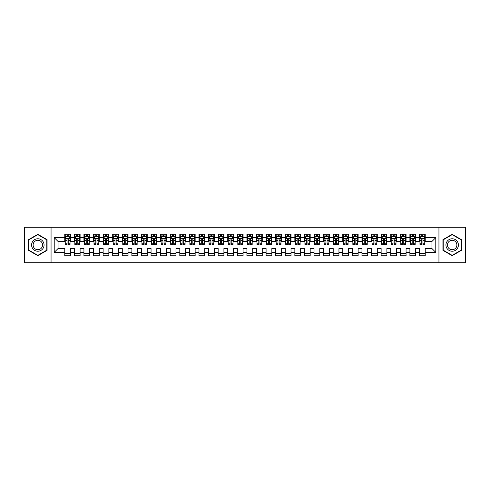 <?xml version="1.0" encoding="UTF-8"?>
<svg xmlns="http://www.w3.org/2000/svg" width="490" height="490" viewBox="0 0 490 490"><rect width="100%" height="100%" fill="white"/><g stroke="black" fill="none" stroke-linecap="round" stroke-linejoin="round"><path stroke-width="0.73" d="M438.942 262.738L465.5 262.738L465.5 227.262L438.942 227.262L438.942 262.738L51.058 262.738L51.058 227.262L24.5 227.262L24.5 262.738L51.058 262.738M438.942 227.262L51.058 227.262M54.218 252.381L54.218 237.619L64.766 237.619L64.766 241.454L58.053 241.454L58.053 248.546L54.218 252.381L64.766 252.381L64.766 255.786L70.517 255.786L70.517 252.381L74.351 252.381L74.351 255.786L80.103 255.786L80.103 252.381L83.937 252.381L83.937 255.786L89.688 255.786L89.688 252.381L93.529 252.381L93.529 255.786L99.28 255.786L99.28 252.381L103.114 252.381L103.114 255.786L108.866 255.786L108.866 252.381L112.7 252.381L112.7 255.786L118.451 255.786L118.451 252.381L122.286 252.381L122.286 255.786L128.037 255.786L128.037 252.381L131.871 252.381L131.871 255.786L137.629 255.786L137.629 252.381L141.463 252.381L141.463 255.786L147.214 255.786L147.214 252.381L151.049 252.381L151.049 255.786L156.8 255.786L156.8 252.381L160.634 252.381L160.634 255.786L166.386 255.786L166.386 252.381L170.22 252.381L170.22 255.786L175.971 255.786L175.971 252.381L179.812 252.381L179.812 255.786L185.563 255.786L185.563 252.381L189.397 252.381L189.397 255.786L195.149 255.786L195.149 252.381L198.983 252.381L198.983 255.786L204.734 255.786L204.734 252.381L208.569 252.381L208.569 255.786L214.32 255.786L214.32 252.381L218.154 252.381L218.154 255.786L223.912 255.786L223.912 252.381L227.746 252.381L227.746 255.786L233.497 255.786L233.497 252.381L237.332 252.381L237.332 255.786L243.083 255.786L243.083 252.381L246.917 252.381L246.917 255.786L252.668 255.786L252.668 252.381L256.503 252.381L256.503 255.786L262.254 255.786L262.254 252.381L266.088 252.381L266.088 255.786L271.846 255.786L271.846 252.381L275.68 252.381L275.68 255.786L281.432 255.786L281.432 252.381L285.266 252.381L285.266 255.786L291.017 255.786L291.017 252.381L294.851 252.381L294.851 255.786L300.603 255.786L300.603 252.381L304.437 252.381L304.437 255.786L310.188 255.786L310.188 252.381L314.029 252.381L314.029 255.786L319.78 255.786L319.78 252.381L323.614 252.381L323.614 255.786L329.366 255.786L329.366 252.381L333.2 252.381L333.2 255.786L338.951 255.786L338.951 252.381L342.786 252.381L342.786 255.786L348.537 255.786L348.537 252.381L352.371 252.381L352.371 255.786L358.129 255.786L358.129 252.381L361.963 252.381L361.963 255.786L367.714 255.786L367.714 252.381L371.549 252.381L371.549 255.786L377.3 255.786L377.3 252.381L381.134 252.381L381.134 255.786L386.886 255.786L386.886 252.381L390.72 252.381L390.72 255.786L396.471 255.786L396.471 252.381L400.312 252.381L400.312 255.786L406.063 255.786L406.063 252.381L409.897 252.381L409.897 255.786L415.649 255.786L415.649 252.381L419.483 252.381L419.483 255.786L425.234 255.786L425.234 248.546L431.947 248.546L431.947 241.454L425.234 241.454L425.234 237.619L435.782 237.619L435.782 252.381L425.234 252.381M425.234 237.619L425.234 234.214L419.483 234.214L419.483 237.619L415.649 237.619L415.649 234.214L409.897 234.214L409.897 237.619L406.063 237.619L406.063 234.214L400.312 234.214L400.312 237.619L396.471 237.619L396.471 234.214L390.72 234.214L390.72 237.619L386.886 237.619L386.886 234.214L381.134 234.214L381.134 237.619L377.3 237.619L377.3 234.214L371.549 234.214L371.549 237.619L367.714 237.619L367.714 234.214L361.963 234.214L361.963 237.619L358.129 237.619L358.129 234.214L352.371 234.214L352.371 237.619L348.537 237.619L348.537 234.214L342.786 234.214L342.786 237.619L338.951 237.619L338.951 234.214L333.2 234.214L333.2 237.619L329.366 237.619L329.366 234.214L323.614 234.214L323.614 237.619L319.78 237.619L319.78 234.214L314.029 234.214L314.029 237.619L310.188 237.619L310.188 234.214L304.437 234.214L304.437 237.619L300.603 237.619L300.603 234.214L294.851 234.214L294.851 237.619L291.017 237.619L291.017 234.214L285.266 234.214L285.266 237.619L281.432 237.619L281.432 234.214L275.68 234.214L275.68 237.619L271.846 237.619L271.846 234.214L266.088 234.214L266.088 237.619L262.254 237.619L262.254 234.214L256.503 234.214L256.503 237.619L252.668 237.619L252.668 234.214L246.917 234.214L246.917 237.619L243.083 237.619L243.083 234.214L237.332 234.214L237.332 237.619L233.497 237.619L233.497 234.214L227.746 234.214L227.746 237.619L223.912 237.619L223.912 234.214L218.154 234.214L218.154 237.619L214.32 237.619L214.32 234.214L208.569 234.214L208.569 237.619L204.734 237.619L204.734 234.214L198.983 234.214L198.983 237.619L195.149 237.619L195.149 234.214L189.397 234.214L189.397 237.619L185.563 237.619L185.563 234.214L179.812 234.214L179.812 237.619L175.971 237.619L175.971 234.214L170.22 234.214L170.22 237.619L166.386 237.619L166.386 234.214L160.634 234.214L160.634 237.619L156.8 237.619L156.8 234.214L151.049 234.214L151.049 237.619L147.214 237.619L147.214 234.214L141.463 234.214L141.463 237.619L137.629 237.619L137.629 234.214L131.871 234.214L131.871 237.619L128.037 237.619L128.037 234.214L122.286 234.214L122.286 237.619L118.451 237.619L118.451 234.214L112.7 234.214L112.7 237.619L108.866 237.619L108.866 234.214L103.114 234.214L103.114 237.619L99.28 237.619L99.28 234.214L93.529 234.214L93.529 237.619L89.688 237.619L89.688 234.214L83.937 234.214L83.937 237.619L80.103 237.619L80.103 234.214L74.351 234.214L74.351 237.619L70.517 237.619L70.517 234.214L64.766 234.214L64.766 237.619M415.649 252.381L415.649 248.546L419.483 248.546L419.483 252.381M435.782 237.619L431.947 241.454M406.063 252.381L406.063 248.546L409.897 248.546L409.897 252.381M419.483 237.619L419.483 241.454L415.649 241.454L415.649 237.619M396.471 252.381L396.471 248.546L400.312 248.546L400.312 252.381M409.897 237.619L409.897 241.454L406.063 241.454L406.063 237.619M386.886 252.381L386.886 248.546L390.72 248.546L390.72 252.381M400.312 237.619L400.312 241.454L396.471 241.454L396.471 237.619M377.3 252.381L377.3 248.546L381.134 248.546L381.134 252.381M390.72 237.619L390.72 241.454L386.886 241.454L386.886 237.619M367.714 252.381L367.714 248.546L371.549 248.546L371.549 252.381M381.134 237.619L381.134 241.454L377.3 241.454L377.3 237.619M358.129 252.381L358.129 248.546L361.963 248.546L361.963 252.381M371.549 237.619L371.549 241.454L367.714 241.454L367.714 237.619M348.537 252.381L348.537 248.546L352.371 248.546L352.371 252.381M361.963 237.619L361.963 241.454L358.129 241.454L358.129 237.619M338.951 252.381L338.951 248.546L342.786 248.546L342.786 252.381M352.371 237.619L352.371 241.454L348.537 241.454L348.537 237.619M329.366 252.381L329.366 248.546L333.2 248.546L333.2 252.381M342.786 237.619L342.786 241.454L338.951 241.454L338.951 237.619M319.78 252.381L319.78 248.546L323.614 248.546L323.614 252.381M333.2 237.619L333.2 241.454L329.366 241.454L329.366 237.619M310.188 252.381L310.188 248.546L314.029 248.546L314.029 252.381M323.614 237.619L323.614 241.454L319.78 241.454L319.78 237.619M300.603 252.381L300.603 248.546L304.437 248.546L304.437 252.381M314.029 237.619L314.029 241.454L310.188 241.454L310.188 237.619M291.017 252.381L291.017 248.546L294.851 248.546L294.851 252.381M304.437 237.619L304.437 241.454L300.603 241.454L300.603 237.619M281.432 252.381L281.432 248.546L285.266 248.546L285.266 252.381M294.851 237.619L294.851 241.454L291.017 241.454L291.017 237.619M271.846 252.381L271.846 248.546L275.68 248.546L275.68 252.381M285.266 237.619L285.266 241.454L281.432 241.454L281.432 237.619M262.254 252.381L262.254 248.546L266.088 248.546L266.088 252.381M275.68 237.619L275.68 241.454L271.846 241.454L271.846 237.619M252.668 252.381L252.668 248.546L256.503 248.546L256.503 252.381M266.088 237.619L266.088 241.454L262.254 241.454L262.254 237.619M243.083 252.381L243.083 248.546L246.917 248.546L246.917 252.381M256.503 237.619L256.503 241.454L252.668 241.454L252.668 237.619M233.497 252.381L233.497 248.546L237.332 248.546L237.332 252.381M246.917 237.619L246.917 241.454L243.083 241.454L243.083 237.619M223.912 252.381L223.912 248.546L227.746 248.546L227.746 252.381M237.332 237.619L237.332 241.454L233.497 241.454L233.497 237.619M214.32 252.381L214.32 248.546L218.154 248.546L218.154 252.381M227.746 237.619L227.746 241.454L223.912 241.454L223.912 237.619M204.734 252.381L204.734 248.546L208.569 248.546L208.569 252.381M218.154 237.619L218.154 241.454L214.32 241.454L214.32 237.619M195.149 252.381L195.149 248.546L198.983 248.546L198.983 252.381M208.569 237.619L208.569 241.454L204.734 241.454L204.734 237.619M185.563 252.381L185.563 248.546L189.397 248.546L189.397 252.381M198.983 237.619L198.983 241.454L195.149 241.454L195.149 237.619M175.971 252.381L175.971 248.546L179.812 248.546L179.812 252.381M189.397 237.619L189.397 241.454L185.563 241.454L185.563 237.619M166.386 252.381L166.386 248.546L170.22 248.546L170.22 252.381M179.812 237.619L179.812 241.454L175.971 241.454L175.971 237.619M156.8 252.381L156.8 248.546L160.634 248.546L160.634 252.381M170.22 237.619L170.22 241.454L166.386 241.454L166.386 237.619M147.214 252.381L147.214 248.546L151.049 248.546L151.049 252.381M160.634 237.619L160.634 241.454L156.8 241.454L156.8 237.619M137.629 252.381L137.629 248.546L141.463 248.546L141.463 252.381M151.049 237.619L151.049 241.454L147.214 241.454L147.214 237.619M128.037 252.381L128.037 248.546L131.871 248.546L131.871 252.381M141.463 237.619L141.463 241.454L137.629 241.454L137.629 237.619M118.451 252.381L118.451 248.546L122.286 248.546L122.286 252.381M131.871 237.619L131.871 241.454L128.037 241.454L128.037 237.619M108.866 252.381L108.866 248.546L112.7 248.546L112.7 252.381M122.286 237.619L122.286 241.454L118.451 241.454L118.451 237.619M99.28 252.381L99.28 248.546L103.114 248.546L103.114 252.381M112.7 237.619L112.7 241.454L108.866 241.454L108.866 237.619M89.688 252.381L89.688 248.546L93.529 248.546L93.529 252.381M103.114 237.619L103.114 241.454L99.28 241.454L99.28 237.619M80.103 252.381L80.103 248.546L83.937 248.546L83.937 252.381M93.529 237.619L93.529 241.454L89.688 241.454L89.688 237.619M70.517 252.381L70.517 248.546L74.351 248.546L74.351 252.381M83.937 237.619L83.937 241.454L80.103 241.454L80.103 237.619M58.053 248.546L64.766 248.546L64.766 252.381M74.351 237.619L74.351 241.454L70.517 241.454L70.517 237.619M419.483 236.609L419.961 236.609M424.757 236.609L425.234 236.609M409.897 236.609L410.375 236.609M415.171 236.609L415.649 236.609M400.312 236.609L400.789 236.609M405.579 236.609L406.063 236.609M390.72 236.609L391.204 236.609M395.994 236.609L396.471 236.609M381.134 236.609L381.612 236.609M386.408 236.609L386.886 236.609M371.549 236.609L372.026 236.609M376.822 236.609L377.3 236.609M361.963 236.609L362.441 236.609M367.237 236.609L367.714 236.609M352.371 236.609L352.855 236.609M357.645 236.609L358.129 236.609M342.786 236.609L343.263 236.609M348.059 236.609L348.537 236.609M333.2 236.609L333.678 236.609M338.474 236.609L338.951 236.609M323.614 236.609L324.092 236.609M328.888 236.609L329.366 236.609M314.029 236.609L314.507 236.609M319.296 236.609L319.78 236.609M304.437 236.609L304.921 236.609M309.711 236.609L310.188 236.609M294.851 236.609L295.329 236.609M300.125 236.609L300.603 236.609M285.266 236.609L285.743 236.609M290.539 236.609L291.017 236.609M275.68 236.609L276.158 236.609M280.954 236.609L281.432 236.609M266.088 236.609L266.572 236.609M271.362 236.609L271.846 236.609M256.503 236.609L256.987 236.609M261.776 236.609L262.254 236.609M246.917 236.609L247.395 236.609M252.191 236.609L252.668 236.609M237.332 236.609L237.809 236.609M242.605 236.609L243.083 236.609M227.746 236.609L228.224 236.609M233.013 236.609L233.497 236.609M218.154 236.609L218.638 236.609M223.428 236.609L223.912 236.609M208.569 236.609L209.046 236.609M213.842 236.609L214.32 236.609M198.983 236.609L199.461 236.609M204.257 236.609L204.734 236.609M189.397 236.609L189.875 236.609M194.671 236.609L195.149 236.609M179.812 236.609L180.289 236.609M185.079 236.609L185.563 236.609M170.22 236.609L170.704 236.609M175.494 236.609L175.971 236.609M160.634 236.609L161.112 236.609M165.908 236.609L166.386 236.609M151.049 236.609L151.526 236.609M156.322 236.609L156.8 236.609M141.463 236.609L141.941 236.609M146.737 236.609L147.214 236.609M131.871 236.609L132.355 236.609M137.145 236.609L137.629 236.609M122.286 236.609L122.763 236.609M127.559 236.609L128.037 236.609M112.7 236.609L113.178 236.609M117.974 236.609L118.451 236.609M103.114 236.609L103.592 236.609M108.388 236.609L108.866 236.609M93.529 236.609L94.007 236.609M98.796 236.609L99.28 236.609M83.937 236.609L84.421 236.609M89.211 236.609L89.688 236.609M74.351 236.609L74.829 236.609M79.625 236.609L80.103 236.609M64.766 236.609L65.243 236.609M70.039 236.609L70.517 236.609M64.766 253.391L70.517 253.391M74.351 253.391L80.103 253.391M83.937 253.391L89.688 253.391M93.529 253.391L99.28 253.391M103.114 253.391L108.866 253.391M112.7 253.391L118.451 253.391M122.286 253.391L128.037 253.391M131.871 253.391L137.629 253.391M141.463 253.391L147.214 253.391M151.049 253.391L156.8 253.391M160.634 253.391L166.386 253.391M170.22 253.391L175.971 253.391M179.812 253.391L185.563 253.391M189.397 253.391L195.149 253.391M198.983 253.391L204.734 253.391M208.569 253.391L214.32 253.391M218.154 253.391L223.912 253.391M227.746 253.391L233.497 253.391M237.332 253.391L243.083 253.391M246.917 253.391L252.668 253.391M256.503 253.391L262.254 253.391M266.088 253.391L271.846 253.391M275.68 253.391L281.432 253.391M285.266 253.391L291.017 253.391M294.851 253.391L300.603 253.391M304.437 253.391L310.188 253.391M314.029 253.391L319.78 253.391M323.614 253.391L329.366 253.391M333.2 253.391L338.951 253.391M342.786 253.391L348.537 253.391M352.371 253.391L358.129 253.391M361.963 253.391L367.714 253.391M371.549 253.391L377.3 253.391M381.134 253.391L386.886 253.391M390.72 253.391L396.471 253.391M400.312 253.391L406.063 253.391M409.897 253.391L415.649 253.391M419.483 253.391L425.234 253.391M54.218 237.619L58.053 241.454M431.947 248.546L435.782 252.381M47.077 239.659L37.828 234.318L28.573 239.659L28.573 250.341L37.828 255.682L47.077 250.341L47.077 239.659M442.923 239.659L442.923 250.341L452.172 255.682L461.427 250.341L461.427 239.659L452.172 234.318L442.923 239.659M68.214 235.463L67.069 235.463M70.039 243.224L68.214 243.224L68.214 244.424L70.039 244.424L70.039 238.575L69.078 236.658L66.205 236.658L65.243 238.575L65.243 244.424L67.069 244.424L67.069 243.224L65.243 243.224M65.243 238.575L65.243 234.214M70.039 238.575L70.039 234.214M67.069 236.658L67.069 234.214M68.214 234.214L68.214 236.658M68.214 243.224L68.214 239.298C67.834 238.557 67.449 238.557 67.069 239.298L67.069 243.224M68.214 236.609L67.069 236.609M77.806 235.463L76.654 235.463M79.625 243.224L77.806 243.224L77.806 244.424L79.625 244.424L79.625 238.575L78.663 236.658L75.791 236.658L74.829 238.575L74.829 244.424L76.654 244.424L76.654 243.224L74.829 243.224M74.829 238.575L74.829 234.214M79.625 238.575L79.625 234.214M76.654 236.658L76.654 234.214M77.806 234.214L77.806 236.658M77.806 243.224L77.806 239.298C77.42 238.557 77.034 238.557 76.654 239.298L76.654 243.224M77.806 236.609L76.654 236.609M87.392 235.463L86.24 235.463M89.211 243.224L87.392 243.224L87.392 244.424L89.211 244.424L89.211 238.575L88.255 236.658L85.376 236.658L84.421 238.575L84.421 244.424L86.24 244.424L86.24 243.224L84.421 243.224M84.421 238.575L84.421 234.214M89.211 238.575L89.211 234.214M86.24 236.658L86.24 234.214M87.392 234.214L87.392 236.658M87.392 243.224L87.392 239.298C87.006 238.557 86.626 238.557 86.24 239.298L86.24 243.224M87.392 236.609L86.24 236.609M43.224 241.882A6.229 6.229 0 0 0 34.71 239.604A6.229 6.229 0 0 0 32.432 248.118A6.229 6.229 0 0 0 40.94 250.396A6.229 6.229 0 0 0 43.224 241.882M41.913 242.642A4.716 4.716 0 0 0 35.47 240.915A4.716 4.716 0 0 0 33.743 247.358A4.716 4.716 0 0 0 40.186 249.085A4.716 4.716 0 0 0 41.913 242.642M37.828 255.351L28.861 250.176L28.861 239.824L37.828 234.649L46.789 239.824L46.789 250.176L37.828 255.351M457.568 241.882A6.229 6.229 0 0 0 449.06 239.604A6.229 6.229 0 0 0 446.776 248.118A6.229 6.229 0 0 0 455.29 250.396A6.229 6.229 0 0 0 457.568 241.882M456.257 242.642A4.716 4.716 0 0 0 449.814 240.915A4.716 4.716 0 0 0 448.087 247.358A4.716 4.716 0 0 0 454.53 249.085A4.716 4.716 0 0 0 456.257 242.642M452.172 255.351L443.211 250.176L443.211 239.824L452.172 234.649L461.139 239.824L461.139 250.176L452.172 255.351M96.977 235.463L95.826 235.463M98.796 243.224L96.977 243.224L96.977 244.424L98.796 244.424L98.796 238.575L97.841 236.658L94.962 236.658L94.007 238.575L94.007 244.424L95.826 244.424L95.826 243.224L94.007 243.224M94.007 238.575L94.007 234.214M98.796 238.575L98.796 234.214M95.826 236.658L95.826 234.214M96.977 234.214L96.977 236.658M96.977 243.224L96.977 239.298C96.597 238.557 96.212 238.557 95.826 239.298L95.826 243.224M96.977 236.609L95.826 236.609M106.563 235.463L105.411 235.463M108.388 243.224L106.563 243.224L106.563 244.424L108.388 244.424L108.388 238.575L107.426 236.658L104.554 236.658L103.592 238.575L103.592 244.424L105.411 244.424L105.411 243.224L103.592 243.224M103.592 238.575L103.592 234.214M108.388 238.575L108.388 234.214M105.411 236.658L105.411 234.214M106.563 234.214L106.563 236.658M106.563 243.224L106.563 239.298C106.183 238.557 105.797 238.557 105.411 239.298L105.411 243.224M106.563 236.609L105.411 236.609M116.148 235.463L115.003 235.463M117.974 243.224L116.148 243.224L116.148 244.424L117.974 244.424L117.974 238.575L117.012 236.658L114.139 236.658L113.178 238.575L113.178 244.424L115.003 244.424L115.003 243.224L113.178 243.224M113.178 238.575L113.178 234.214M117.974 238.575L117.974 234.214M115.003 236.658L115.003 234.214M116.148 234.214L116.148 236.658M116.148 243.224L116.148 239.298C115.769 238.557 115.383 238.557 115.003 239.298L115.003 243.224M116.148 236.609L115.003 236.609M125.74 235.463L124.589 235.463M127.559 243.224L125.74 243.224L125.74 244.424L127.559 244.424L127.559 238.575L126.604 236.658L123.725 236.658L122.763 238.575L122.763 244.424L124.589 244.424L124.589 243.224L122.763 243.224M122.763 238.575L122.763 234.214M127.559 238.575L127.559 234.214M124.589 236.658L124.589 234.214M125.74 234.214L125.74 236.658M125.74 243.224L125.74 239.298C125.354 238.557 124.975 238.557 124.589 239.298L124.589 243.224M125.74 236.609L124.589 236.609M135.326 235.463L134.174 235.463M137.145 243.224L135.326 243.224L135.326 244.424L137.145 244.424L137.145 238.575L136.189 236.658L133.311 236.658L132.355 238.575L132.355 244.424L134.174 244.424L134.174 243.224L132.355 243.224M132.355 238.575L132.355 234.214M137.145 238.575L137.145 234.214M134.174 236.658L134.174 234.214M135.326 234.214L135.326 236.658M135.326 243.224L135.326 239.298C134.94 238.557 134.56 238.557 134.174 239.298L134.174 243.224M135.326 236.609L134.174 236.609M144.911 235.463L143.76 235.463M146.737 243.224L144.911 243.224L144.911 244.424L146.737 244.424L146.737 238.575L145.775 236.658L142.896 236.658L141.941 238.575L141.941 244.424L143.76 244.424L143.76 243.224L141.941 243.224M141.941 238.575L141.941 234.214M146.737 238.575L146.737 234.214M143.76 236.658L143.76 234.214M144.911 234.214L144.911 236.658M144.911 243.224L144.911 239.298C144.532 238.557 144.146 238.557 143.76 239.298L143.76 243.224M144.911 236.609L143.76 236.609M154.497 235.463L153.352 235.463M156.322 243.224L154.497 243.224L154.497 244.424L156.322 244.424L156.322 238.575L155.361 236.658L152.488 236.658L151.526 238.575L151.526 244.424L153.352 244.424L153.352 243.224L151.526 243.224M151.526 238.575L151.526 234.214M156.322 238.575L156.322 234.214M153.352 236.658L153.352 234.214M154.497 234.214L154.497 236.658M154.497 243.224L154.497 239.298C154.117 238.557 153.731 238.557 153.352 239.298L153.352 243.224M154.497 236.609L153.352 236.609M164.089 235.463L162.937 235.463M165.908 243.224L164.089 243.224L164.089 244.424L165.908 244.424L165.908 238.575L164.946 236.658L162.074 236.658L161.112 238.575L161.112 244.424L162.937 244.424L162.937 243.224L161.112 243.224M161.112 238.575L161.112 234.214M165.908 238.575L165.908 234.214M162.937 236.658L162.937 234.214M164.089 234.214L164.089 236.658M164.089 243.224L164.089 239.298C163.703 238.557 163.317 238.557 162.937 239.298L162.937 243.224M164.089 236.609L162.937 236.609M173.674 235.463L172.523 235.463M175.494 243.224L173.674 243.224L173.674 244.424L175.494 244.424L175.494 238.575L174.538 236.658L171.659 236.658L170.704 238.575L170.704 244.424L172.523 244.424L172.523 243.224L170.704 243.224M170.704 238.575L170.704 234.214M175.494 238.575L175.494 234.214M172.523 236.658L172.523 234.214M173.674 234.214L173.674 236.658M173.674 243.224L173.674 239.298C173.289 238.557 172.909 238.557 172.523 239.298L172.523 243.224M173.674 236.609L172.523 236.609M183.26 235.463L182.109 235.463M185.079 243.224L183.26 243.224L183.26 244.424L185.079 244.424L185.079 238.575L184.124 236.658L181.245 236.658L180.289 238.575L180.289 244.424L182.109 244.424L182.109 243.224L180.289 243.224M180.289 238.575L180.289 234.214M185.079 238.575L185.079 234.214M182.109 236.658L182.109 234.214M183.26 234.214L183.26 236.658M183.26 243.224L183.26 239.298C182.874 238.557 182.494 238.557 182.109 239.298L182.109 243.224M183.26 236.609L182.109 236.609M192.846 235.463L191.694 235.463M194.671 243.224L192.846 243.224L192.846 244.424L194.671 244.424L194.671 238.575L193.709 236.658L190.837 236.658L189.875 238.575L189.875 244.424L191.694 244.424L191.694 243.224L189.875 243.224M189.875 238.575L189.875 234.214M194.671 238.575L194.671 234.214M191.694 236.658L191.694 234.214M192.846 234.214L192.846 236.658M192.846 243.224L192.846 239.298C192.466 238.557 192.08 238.557 191.694 239.298L191.694 243.224M192.846 236.609L191.694 236.609M202.431 235.463L201.286 235.463M204.257 243.224L202.431 243.224L202.431 244.424L204.257 244.424L204.257 238.575L203.295 236.658L200.422 236.658L199.461 238.575L199.461 244.424L201.286 244.424L201.286 243.224L199.461 243.224M199.461 238.575L199.461 234.214M204.257 238.575L204.257 234.214M201.286 236.658L201.286 234.214M202.431 234.214L202.431 236.658M202.431 243.224L202.431 239.298C202.052 238.557 201.666 238.557 201.286 239.298L201.286 243.224M202.431 236.609L201.286 236.609M212.023 235.463L210.871 235.463M213.842 243.224L212.023 243.224L212.023 244.424L213.842 244.424L213.842 238.575L212.887 236.658L210.008 236.658L209.046 238.575L209.046 244.424L210.871 244.424L210.871 243.224L209.046 243.224M209.046 238.575L209.046 234.214M213.842 238.575L213.842 234.214M210.871 236.658L210.871 234.214M212.023 234.214L212.023 236.658M212.023 243.224L212.023 239.298C211.637 238.557 211.257 238.557 210.871 239.298L210.871 243.224M212.023 236.609L210.871 236.609M221.609 235.463L220.457 235.463M223.428 243.224L221.609 243.224L221.609 244.424L223.428 244.424L223.428 238.575L222.472 236.658L219.594 236.658L218.638 238.575L218.638 244.424L220.457 244.424L220.457 243.224L218.638 243.224M218.638 238.575L218.638 234.214M223.428 238.575L223.428 234.214M220.457 236.658L220.457 234.214M221.609 234.214L221.609 236.658M221.609 243.224L221.609 239.298C221.223 238.557 220.843 238.557 220.457 239.298L220.457 243.224M221.609 236.609L220.457 236.609M231.194 235.463L230.043 235.463M233.013 243.224L231.194 243.224L231.194 244.424L233.013 244.424L233.013 238.575L232.058 236.658L229.179 236.658L228.224 238.575L228.224 244.424L230.043 244.424L230.043 243.224L228.224 243.224M228.224 238.575L228.224 234.214M233.013 238.575L233.013 234.214M230.043 236.658L230.043 234.214M231.194 234.214L231.194 236.658M231.194 243.224L231.194 239.298C230.815 238.557 230.429 238.557 230.043 239.298L230.043 243.224M231.194 236.609L230.043 236.609M240.78 235.463L239.628 235.463M242.605 243.224L240.78 243.224L240.78 244.424L242.605 244.424L242.605 238.575L241.644 236.658L238.771 236.658L237.809 238.575L237.809 244.424L239.628 244.424L239.628 243.224L237.809 243.224M237.809 238.575L237.809 234.214M242.605 238.575L242.605 234.214M239.628 236.658L239.628 234.214M240.78 234.214L240.78 236.658M240.78 243.224L240.78 239.298C240.4 238.557 240.014 238.557 239.628 239.298L239.628 243.224M240.78 236.609L239.628 236.609M250.372 235.463L249.22 235.463M252.191 243.224L250.372 243.224L250.372 244.424L252.191 244.424L252.191 238.575L251.229 236.658L248.357 236.658L247.395 238.575L247.395 244.424L249.22 244.424L249.22 243.224L247.395 243.224M247.395 238.575L247.395 234.214M252.191 238.575L252.191 234.214M249.22 236.658L249.22 234.214M250.372 234.214L250.372 236.658M250.372 243.224L250.372 239.298C249.986 238.557 249.6 238.557 249.22 239.298L249.22 243.224M250.372 236.609L249.22 236.609M259.957 235.463L258.806 235.463M261.776 243.224L259.957 243.224L259.957 244.424L261.776 244.424L261.776 238.575L260.821 236.658L257.942 236.658L256.987 238.575L256.987 244.424L258.806 244.424L258.806 243.224L256.987 243.224M256.987 238.575L256.987 234.214M261.776 238.575L261.776 234.214M258.806 236.658L258.806 234.214M259.957 234.214L259.957 236.658M259.957 243.224L259.957 239.298C259.571 238.557 259.192 238.557 258.806 239.298L258.806 243.224M259.957 236.609L258.806 236.609M269.543 235.463L268.391 235.463M271.362 243.224L269.543 243.224L269.543 244.424L271.362 244.424L271.362 238.575L270.407 236.658L267.528 236.658L266.572 238.575L266.572 244.424L268.391 244.424L268.391 243.224L266.572 243.224M266.572 238.575L266.572 234.214M271.362 238.575L271.362 234.214M268.391 236.658L268.391 234.214M269.543 234.214L269.543 236.658M269.543 243.224L269.543 239.298C269.157 238.557 268.777 238.557 268.391 239.298L268.391 243.224M269.543 236.609L268.391 236.609M279.129 235.463L277.977 235.463M280.954 243.224L279.129 243.224L279.129 244.424L280.954 244.424L280.954 238.575L279.992 236.658L277.113 236.658L276.158 238.575L276.158 244.424L277.977 244.424L277.977 243.224L276.158 243.224M276.158 238.575L276.158 234.214M280.954 238.575L280.954 234.214M277.977 236.658L277.977 234.214M279.129 234.214L279.129 236.658M279.129 243.224L279.129 239.298C278.749 238.557 278.363 238.557 277.977 239.298L277.977 243.224M279.129 236.609L277.977 236.609M288.714 235.463L287.569 235.463M290.539 243.224L288.714 243.224L288.714 244.424L290.539 244.424L290.539 238.575L289.578 236.658L286.705 236.658L285.743 238.575L285.743 244.424L287.569 244.424L287.569 243.224L285.743 243.224M285.743 238.575L285.743 234.214M290.539 238.575L290.539 234.214M287.569 236.658L287.569 234.214M288.714 234.214L288.714 236.658M288.714 243.224L288.714 239.298C288.334 238.557 287.949 238.557 287.569 239.298L287.569 243.224M288.714 236.609L287.569 236.609M298.306 235.463L297.154 235.463M300.125 243.224L298.306 243.224L298.306 244.424L300.125 244.424L300.125 238.575L299.163 236.658L296.291 236.658L295.329 238.575L295.329 244.424L297.154 244.424L297.154 243.224L295.329 243.224M295.329 238.575L295.329 234.214M300.125 238.575L300.125 234.214M297.154 236.658L297.154 234.214M298.306 234.214L298.306 236.658M298.306 243.224L298.306 239.298C297.92 238.557 297.534 238.557 297.154 239.298L297.154 243.224M298.306 236.609L297.154 236.609M307.892 235.463L306.74 235.463M309.711 243.224L307.892 243.224L307.892 244.424L309.711 244.424L309.711 238.575L308.755 236.658L305.876 236.658L304.921 238.575L304.921 244.424L306.74 244.424L306.74 243.224L304.921 243.224M304.921 238.575L304.921 234.214M309.711 238.575L309.711 234.214M306.74 236.658L306.74 234.214M307.892 234.214L307.892 236.658M307.892 243.224L307.892 239.298C307.506 238.557 307.126 238.557 306.74 239.298L306.74 243.224M307.892 236.609L306.74 236.609M317.477 235.463L316.326 235.463M319.296 243.224L317.477 243.224L317.477 244.424L319.296 244.424L319.296 238.575L318.341 236.658L315.462 236.658L314.507 238.575L314.507 244.424L316.326 244.424L316.326 243.224L314.507 243.224M314.507 238.575L314.507 234.214M319.296 238.575L319.296 234.214M316.326 236.658L316.326 234.214M317.477 234.214L317.477 236.658M317.477 243.224L317.477 239.298C317.097 238.557 316.712 238.557 316.326 239.298L316.326 243.224M317.477 236.609L316.326 236.609M327.063 235.463L325.911 235.463M328.888 243.224L327.063 243.224L327.063 244.424L328.888 244.424L328.888 238.575L327.926 236.658L325.054 236.658L324.092 238.575L324.092 244.424L325.911 244.424L325.911 243.224L324.092 243.224M324.092 238.575L324.092 234.214M328.888 238.575L328.888 234.214M325.911 236.658L325.911 234.214M327.063 234.214L327.063 236.658M327.063 243.224L327.063 239.298C326.683 238.557 326.297 238.557 325.911 239.298L325.911 243.224M327.063 236.609L325.911 236.609M336.648 235.463L335.503 235.463M338.474 243.224L336.648 243.224L336.648 244.424L338.474 244.424L338.474 238.575L337.512 236.658L334.639 236.658L333.678 238.575L333.678 244.424L335.503 244.424L335.503 243.224L333.678 243.224M333.678 238.575L333.678 234.214M338.474 238.575L338.474 234.214M335.503 236.658L335.503 234.214M336.648 234.214L336.648 236.658M336.648 243.224L336.648 239.298C336.269 238.557 335.883 238.557 335.503 239.298L335.503 243.224M336.648 236.609L335.503 236.609M346.24 235.463L345.089 235.463M348.059 243.224L346.24 243.224L346.24 244.424L348.059 244.424L348.059 238.575L347.104 236.658L344.225 236.658L343.263 238.575L343.263 244.424L345.089 244.424L345.089 243.224L343.263 243.224M343.263 238.575L343.263 234.214M348.059 238.575L348.059 234.214M345.089 236.658L345.089 234.214M346.24 234.214L346.24 236.658M346.24 243.224L346.24 239.298C345.854 238.557 345.474 238.557 345.089 239.298L345.089 243.224M346.24 236.609L345.089 236.609M355.826 235.463L354.674 235.463M357.645 243.224L355.826 243.224L355.826 244.424L357.645 244.424L357.645 238.575L356.689 236.658L353.811 236.658L352.855 238.575L352.855 244.424L354.674 244.424L354.674 243.224L352.855 243.224M352.855 238.575L352.855 234.214M357.645 238.575L357.645 234.214M354.674 236.658L354.674 234.214M355.826 234.214L355.826 236.658M355.826 243.224L355.826 239.298C355.44 238.557 355.06 238.557 354.674 239.298L354.674 243.224M355.826 236.609L354.674 236.609M365.411 235.463L364.26 235.463M367.237 243.224L365.411 243.224L365.411 244.424L367.237 244.424L367.237 238.575L366.275 236.658L363.396 236.658L362.441 238.575L362.441 244.424L364.26 244.424L364.26 243.224L362.441 243.224M362.441 238.575L362.441 234.214M367.237 238.575L367.237 234.214M364.26 236.658L364.26 234.214M365.411 234.214L365.411 236.658M365.411 243.224L365.411 239.298C365.032 238.557 364.646 238.557 364.26 239.298L364.26 243.224M365.411 236.609L364.26 236.609M374.997 235.463L373.852 235.463M376.822 243.224L374.997 243.224L374.997 244.424L376.822 244.424L376.822 238.575L375.861 236.658L372.988 236.658L372.026 238.575L372.026 244.424L373.852 244.424L373.852 243.224L372.026 243.224M372.026 238.575L372.026 234.214M376.822 238.575L376.822 234.214M373.852 236.658L373.852 234.214M374.997 234.214L374.997 236.658M374.997 243.224L374.997 239.298C374.617 238.557 374.231 238.557 373.852 239.298L373.852 243.224M374.997 236.609L373.852 236.609M384.589 235.463L383.437 235.463M386.408 243.224L384.589 243.224L384.589 244.424L386.408 244.424L386.408 238.575L385.446 236.658L382.574 236.658L381.612 238.575L381.612 244.424L383.437 244.424L383.437 243.224L381.612 243.224M381.612 238.575L381.612 234.214M386.408 238.575L386.408 234.214M383.437 236.658L383.437 234.214M384.589 234.214L384.589 236.658M384.589 243.224L384.589 239.298C384.203 238.557 383.817 238.557 383.437 239.298L383.437 243.224M384.589 236.609L383.437 236.609M394.174 235.463L393.023 235.463M395.994 243.224L394.174 243.224L394.174 244.424L395.994 244.424L395.994 238.575L395.038 236.658L392.159 236.658L391.204 238.575L391.204 244.424L393.023 244.424L393.023 243.224L391.204 243.224M391.204 238.575L391.204 234.214M395.994 238.575L395.994 234.214M393.023 236.658L393.023 234.214M394.174 234.214L394.174 236.658M394.174 243.224L394.174 239.298C393.788 238.557 393.409 238.557 393.023 239.298L393.023 243.224M394.174 236.609L393.023 236.609M403.76 235.463L402.609 235.463M405.579 243.224L403.76 243.224L403.76 244.424L405.579 244.424L405.579 238.575L404.624 236.658L401.745 236.658L400.789 238.575L400.789 244.424L402.609 244.424L402.609 243.224L400.789 243.224M400.789 238.575L400.789 234.214M405.579 238.575L405.579 234.214M402.609 236.658L402.609 234.214M403.76 234.214L403.76 236.658M403.76 243.224L403.76 239.298C403.374 238.557 402.994 238.557 402.609 239.298L402.609 243.224M403.76 236.609L402.609 236.609M413.346 235.463L412.194 235.463M415.171 243.224L413.346 243.224L413.346 244.424L415.171 244.424L415.171 238.575L414.209 236.658L411.337 236.658L410.375 238.575L410.375 244.424L412.194 244.424L412.194 243.224L410.375 243.224M410.375 238.575L410.375 234.214M415.171 238.575L415.171 234.214M412.194 236.658L412.194 234.214M413.346 234.214L413.346 236.658M413.346 243.224L413.346 239.298C412.966 238.557 412.58 238.557 412.194 239.298L412.194 243.224M413.346 236.609L412.194 236.609M422.931 235.463L421.786 235.463M424.757 243.224L422.931 243.224L422.931 244.424L424.757 244.424L424.757 238.575L423.795 236.658L420.922 236.658L419.961 238.575L419.961 244.424L421.786 244.424L421.786 243.224L419.961 243.224M419.961 238.575L419.961 234.214M424.757 238.575L424.757 234.214M421.786 236.658L421.786 234.214M422.931 234.214L422.931 236.658M422.931 243.224L422.931 239.298C422.552 238.557 422.166 238.557 421.786 239.298L421.786 243.224M422.931 236.609L421.786 236.609M70.015 238.526L65.268 238.526M65.243 236.774L66.144 236.774M69.139 236.774L70.039 236.774M67.069 240.651L65.243 240.651M70.039 240.651L68.214 240.651M68.214 236.07L67.069 236.07M79.601 238.526L74.854 238.526M74.829 236.774L75.736 236.774M78.725 236.774L79.625 236.774M76.654 240.651L74.829 240.651M79.625 240.651L77.806 240.651M77.806 236.07L76.654 236.07M89.186 238.526L84.445 238.526M84.421 236.774L85.321 236.774M88.31 236.774L89.211 236.774M86.24 240.651L84.421 240.651M89.211 240.651L87.392 240.651M87.392 236.07L86.24 236.07M98.778 238.526L94.031 238.526M94.007 236.774L94.907 236.774M97.896 236.774L98.796 236.774M95.826 240.651L94.007 240.651M98.796 240.651L96.977 240.651M96.977 236.07L95.826 236.07M108.364 238.526L103.617 238.526M103.592 236.774L104.493 236.774M107.488 236.774L108.388 236.774M105.411 240.651L103.592 240.651M108.388 240.651L106.563 240.651M106.563 236.07L105.411 236.07M117.949 238.526L113.202 238.526M113.178 236.774L114.078 236.774M117.073 236.774L117.974 236.774M115.003 240.651L113.178 240.651M117.974 240.651L116.148 240.651M116.148 236.07L115.003 236.07M127.535 238.526L122.788 238.526M122.763 236.774L123.67 236.774M126.659 236.774L127.559 236.774M124.589 240.651L122.763 240.651M127.559 240.651L125.74 240.651M125.74 236.07L124.589 236.07M137.12 238.526L132.38 238.526M132.355 236.774L133.256 236.774M136.245 236.774L137.145 236.774M134.174 240.651L132.355 240.651M137.145 240.651L135.326 240.651M135.326 236.07L134.174 236.07M146.712 238.526L141.965 238.526M141.941 236.774L142.841 236.774M145.83 236.774L146.737 236.774M143.76 240.651L141.941 240.651M146.737 240.651L144.911 240.651M144.911 236.07L143.76 236.07M156.298 238.526L151.551 238.526M151.526 236.774L152.427 236.774M155.422 236.774L156.322 236.774M153.352 240.651L151.526 240.651M156.322 240.651L154.497 240.651M154.497 236.07L153.352 236.07M165.883 238.526L161.137 238.526M161.112 236.774L162.012 236.774M165.007 236.774L165.908 236.774M162.937 240.651L161.112 240.651M165.908 240.651L164.089 240.651M164.089 236.07L162.937 236.07M175.469 238.526L170.722 238.526M170.704 236.774L171.604 236.774M174.593 236.774L175.494 236.774M172.523 240.651L170.704 240.651M175.494 240.651L173.674 240.651M173.674 236.07L172.523 236.07M185.055 238.526L180.314 238.526M180.289 236.774L181.19 236.774M184.179 236.774L185.079 236.774M182.109 240.651L180.289 240.651M185.079 240.651L183.26 240.651M183.26 236.07L182.109 236.07M194.646 238.526L189.9 238.526M189.875 236.774L190.775 236.774M193.764 236.774L194.671 236.774M191.694 240.651L189.875 240.651M194.671 240.651L192.846 240.651M192.846 236.07L191.694 236.07M204.232 238.526L199.485 238.526M199.461 236.774L200.361 236.774M203.356 236.774L204.257 236.774M201.286 240.651L199.461 240.651M204.257 240.651L202.431 240.651M202.431 236.07L201.286 236.07M213.818 238.526L209.071 238.526M209.046 236.774L209.953 236.774M212.942 236.774L213.842 236.774M210.871 240.651L209.046 240.651M213.842 240.651L212.023 240.651M212.023 236.07L210.871 236.07M223.403 238.526L218.663 238.526M218.638 236.774L219.538 236.774M222.527 236.774L223.428 236.774M220.457 240.651L218.638 240.651M223.428 240.651L221.609 240.651M221.609 236.07L220.457 236.07M232.995 238.526L228.248 238.526M228.224 236.774L229.124 236.774M232.113 236.774L233.013 236.774M230.043 240.651L228.224 240.651M233.013 240.651L231.194 240.651M231.194 236.07L230.043 236.07M242.581 238.526L237.834 238.526M237.809 236.774L238.71 236.774M241.705 236.774L242.605 236.774M239.628 240.651L237.809 240.651M242.605 240.651L240.78 240.651M240.78 236.07L239.628 236.07M252.166 238.526L247.419 238.526M247.395 236.774L248.295 236.774M251.29 236.774L252.191 236.774M249.22 240.651L247.395 240.651M252.191 240.651L250.372 240.651M250.372 236.07L249.22 236.07M261.752 238.526L257.005 238.526M256.987 236.774L257.887 236.774M260.876 236.774L261.776 236.774M258.806 240.651L256.987 240.651M261.776 240.651L259.957 240.651M259.957 236.07L258.806 236.07M271.338 238.526L266.597 238.526M266.572 236.774L267.473 236.774M270.462 236.774L271.362 236.774M268.391 240.651L266.572 240.651M271.362 240.651L269.543 240.651M269.543 236.07L268.391 236.07M280.929 238.526L276.182 238.526M276.158 236.774L277.058 236.774M280.047 236.774L280.954 236.774M277.977 240.651L276.158 240.651M280.954 240.651L279.129 240.651M279.129 236.07L277.977 236.07M290.515 238.526L285.768 238.526M285.743 236.774L286.644 236.774M289.639 236.774L290.539 236.774M287.569 240.651L285.743 240.651M290.539 240.651L288.714 240.651M288.714 236.07L287.569 236.07M300.101 238.526L295.354 238.526M295.329 236.774L296.236 236.774M299.225 236.774L300.125 236.774M297.154 240.651L295.329 240.651M300.125 240.651L298.306 240.651M298.306 236.07L297.154 236.07M309.686 238.526L304.945 238.526M304.921 236.774L305.821 236.774M308.81 236.774L309.711 236.774M306.74 240.651L304.921 240.651M309.711 240.651L307.892 240.651M307.892 236.07L306.74 236.07M319.278 238.526L314.531 238.526M314.507 236.774L315.407 236.774M318.396 236.774L319.296 236.774M316.326 240.651L314.507 240.651M319.296 240.651L317.477 240.651M317.477 236.07L316.326 236.07M328.863 238.526L324.117 238.526M324.092 236.774L324.993 236.774M327.988 236.774L328.888 236.774M325.911 240.651L324.092 240.651M328.888 240.651L327.063 240.651M327.063 236.07L325.911 236.07M338.449 238.526L333.702 238.526M333.678 236.774L334.578 236.774M337.573 236.774L338.474 236.774M335.503 240.651L333.678 240.651M338.474 240.651L336.648 240.651M336.648 236.07L335.503 236.07M348.035 238.526L343.288 238.526M343.263 236.774L344.17 236.774M347.159 236.774L348.059 236.774M345.089 240.651L343.263 240.651M348.059 240.651L346.24 240.651M346.24 236.07L345.089 236.07M357.62 238.526L352.88 238.526M352.855 236.774L353.755 236.774M356.745 236.774L357.645 236.774M354.674 240.651L352.855 240.651M357.645 240.651L355.826 240.651M355.826 236.07L354.674 236.07M367.212 238.526L362.465 238.526M362.441 236.774L363.341 236.774M366.33 236.774L367.237 236.774M364.26 240.651L362.441 240.651M367.237 240.651L365.411 240.651M365.411 236.07L364.26 236.07M376.798 238.526L372.051 238.526M372.026 236.774L372.927 236.774M375.922 236.774L376.822 236.774M373.852 240.651L372.026 240.651M376.822 240.651L374.997 240.651M374.997 236.07L373.852 236.07M386.383 238.526L381.637 238.526M381.612 236.774L382.512 236.774M385.507 236.774L386.408 236.774M383.437 240.651L381.612 240.651M386.408 240.651L384.589 240.651M384.589 236.07L383.437 236.07M395.969 238.526L391.222 238.526M391.204 236.774L392.104 236.774M395.093 236.774L395.994 236.774M393.023 240.651L391.204 240.651M395.994 240.651L394.174 240.651M394.174 236.07L393.023 236.07M405.555 238.526L400.814 238.526M400.789 236.774L401.69 236.774M404.679 236.774L405.579 236.774M402.609 240.651L400.789 240.651M405.579 240.651L403.76 240.651M403.76 236.07L402.609 236.07M415.146 238.526L410.399 238.526M410.375 236.774L411.275 236.774M414.264 236.774L415.171 236.774M412.194 240.651L410.375 240.651M415.171 240.651L413.346 240.651M413.346 236.07L412.194 236.07M424.732 238.526L419.985 238.526M419.961 236.774L420.861 236.774M423.856 236.774L424.757 236.774M421.786 240.651L419.961 240.651M424.757 240.651L422.931 240.651M422.931 236.07L421.786 236.07"/></g></svg>
